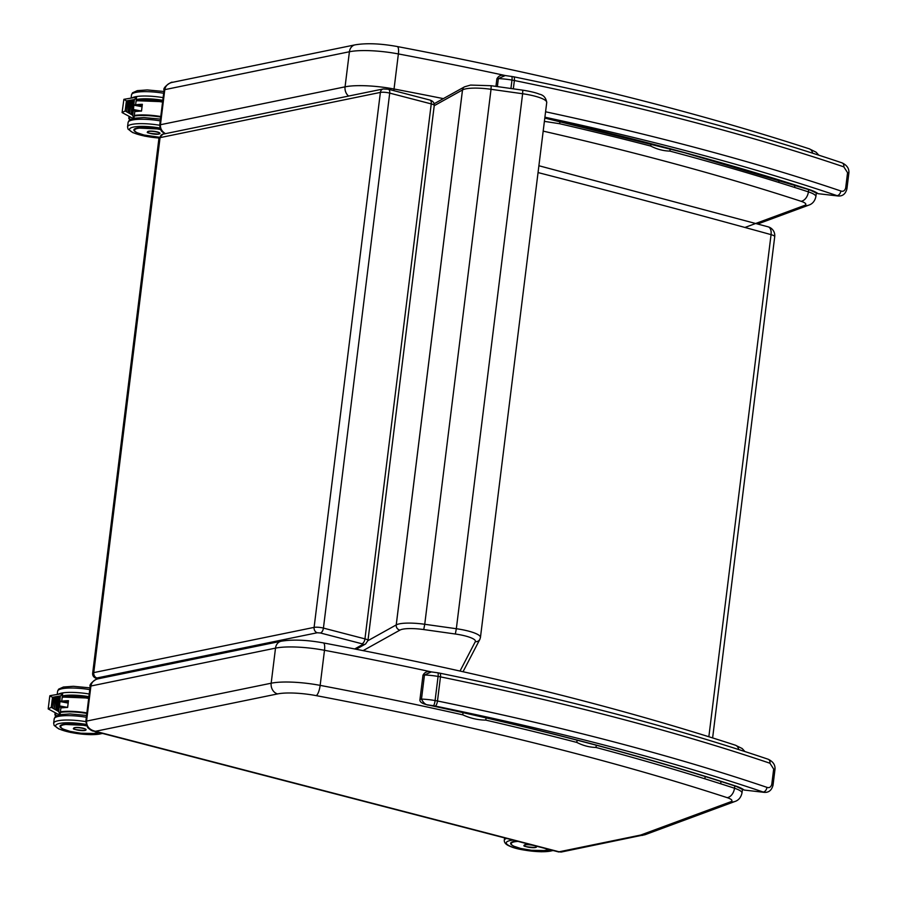 <?xml version="1.0" encoding="UTF-8"?>
<svg xmlns="http://www.w3.org/2000/svg" width="897" height="897" viewBox="0 0 897 897"><rect width="100%" height="100%" fill="white"/><g stroke="black" fill="none" stroke-linecap="round" stroke-linejoin="round"><path stroke-width="1.35" d="M645.481 834.558L734.822 801.526A9.037 8.185 -110.3 0 1 730.607 801.817L641.254 834.849A9.037 8.185 -110.3 0 0 645.481 834.558L561.085 852.072L559.123 851.791L95.441 731.302C89.465 729.9 86.504 726.503 86.561 721.098A4.519 0.953 -172.9 0 0 85.82 721.513A4.519 0.953 -172.9 0 0 85.82 721.536L87.727 727.658C90.507 730.057 92.447 731.201 93.523 731.089L95.441 731.302L277.577 693.919A33.907 7.154 7.1 0 1 316.237 695.635A9.037 2.556 -79.3 0 0 320.151 685.375A42.944 9.06 -172.9 0 0 271.174 683.211L86.561 721.098L90.911 686.014C91.584 682.236 93.994 679.825 98.121 678.794L98.479 678.715M642.88 835.286A9.037 7.501 -101.6 0 1 639.976 835.197L559.123 851.791L561.085 852.072M472.416 679.982L482.53 682.168M577.096 740.182L576.816 742.424A1091.638 230.226 -172.9 0 0 485.793 720.1C477.91 720.033 470.241 718.273 462.774 714.842A1091.638 230.226 -172.9 0 0 320.151 685.375L324.49 650.291A9.037 2.556 -79.3 0 0 323.346 642.902C306.673 639.886 292.613 639.326 281.187 641.22A9.037 7.501 78.4 0 0 275.514 648.127L271.174 683.211A9.037 7.501 78.4 0 0 277.577 693.919M596.281 745.216L596 747.47C589.419 747.291 583.028 745.609 576.816 742.424M486.062 717.903L485.793 720.1M463.043 712.655L462.774 714.842M734.8 785.929L734.508 788.239A1091.638 230.226 -172.9 0 0 720.695 783.776L704.874 778.798A1091.638 230.226 -172.9 0 0 596 747.47M165.463 133.653C161.852 131.467 160.182 128.484 160.451 124.728A4.519 0.953 -172.9 0 0 159.711 125.143A4.519 0.953 -172.9 0 0 159.711 125.176M164.05 90.07A4.519 0.953 -172.9 0 1 164.801 89.644L349.415 51.757L345.065 86.841L160.451 124.728L164.801 89.644C165.474 85.877 167.885 83.466 172.011 82.423L172.37 82.356C172.213 81.033 162.279 87.514 164.061 90.07L159.711 125.143L160.238 129.045L161.617 131.298L164.813 133.776M546.307 83.623L556.42 85.798M650.987 143.812L650.706 146.054A1091.638 230.226 -172.9 0 0 559.683 123.73L544.389 121.364M670.171 148.857L669.891 151.1C663.309 150.931 656.918 149.238 650.706 146.054M559.963 121.532L559.683 123.73M808.69 189.57L808.399 191.868A1091.638 230.226 -172.9 0 0 794.585 187.417L778.764 182.427A1091.638 230.226 -172.9 0 0 669.891 151.1M768.146 226.829A9.037 5.046 105.4 0 1 771.061 234.633A9.037 1.906 7.1 0 1 774.716 236.662A9.037 9.037 0 0 0 768.146 226.829L538.895 165.743M736.258 786.4L736.033 786.333C645.324 756.765 542.315 729.553 427.017 704.739L429.461 705.143C426.187 705.345 423.541 703.326 421.489 699.077L419.987 699.357M439.709 673.142C564.538 698.741 674.028 727.445 768.168 759.243L768.168 759.243A4.519 3.095 108.7 0 1 769.94 763.235L773.674 769.077L771.768 784.427C770.871 787.196 769.267 788.171 766.946 787.353A965.082 203.529 -172.9 0 0 437.489 700.994A18.086 3.812 -172.9 0 0 435.09 700.546A4.519 0.953 99.7 0 1 433.475 705.737A13.556 2.859 7.1 0 1 435.269 706.074A4.519 1.547 -78.4 0 0 437.489 700.994L440.472 676.876A4.519 1.547 -78.4 0 0 439.709 673.142L437.77 672.784A4.519 0.953 99.7 0 1 438.084 676.428A18.086 3.812 7.1 0 1 440.472 676.876A965.082 203.529 7.1 0 1 769.94 763.235M435.269 706.074A960.564 202.576 7.1 0 1 763.19 792.029A4.519 3.095 -71.3 0 0 766.946 787.353M422.98 675.217L424.472 674.959A23.95 5.046 7.1 0 1 438.084 676.428L435.09 700.546A23.95 5.046 -172.9 0 0 421.489 699.077L424.472 674.959L431.379 671.909C427.521 670.956 424.718 672.066 422.98 675.217L419.987 699.335C419.011 703.035 426.041 704.504 427.017 704.739M433.475 705.737A19.431 4.093 7.1 0 0 429.461 705.143A1089.373 229.744 -172.9 0 1 737.166 786.512A38.313 8.084 -172.9 0 1 743.86 789.808A4.519 4.126 125.7 0 1 741.774 789.091L744.23 790.055L764.132 792.343C768.662 792.724 771.622 790.369 773.012 785.256A4.519 0.953 -172.9 0 0 773.023 785.256A4.519 0.953 -172.9 0 0 771.768 784.427M741.774 789.091A4.519 4.126 125.7 0 1 741.763 789.091L736.067 786.355M511.436 76.48A4.519 0.953 99.7 0 1 511.66 76.413A4.519 0.953 99.7 0 1 511.974 80.068A18.086 3.812 7.1 0 1 514.373 80.517A4.519 1.547 -78.4 0 0 513.6 76.772C638.429 102.381 747.919 131.074 842.059 162.873L842.059 162.873A4.519 3.095 108.7 0 1 843.83 166.864L847.564 172.706L845.658 188.056C844.761 190.826 843.158 191.801 840.837 190.983A965.082 203.529 -172.9 0 0 545.578 111.789M544.905 117.204A960.564 202.576 7.1 0 1 837.08 195.658A4.519 3.095 -71.3 0 0 840.837 190.983M497.375 86.594L498.362 78.588L505.269 75.539C501.412 74.597 498.609 75.696 496.871 78.858L495.94 86.392M544.815 117.944A1089.373 229.744 -172.9 0 1 811.067 190.153A38.313 8.084 -172.9 0 1 817.761 193.438A4.519 4.126 125.7 0 1 815.665 192.732L818.12 193.685L838.022 195.972C842.552 196.365 845.512 193.999 846.914 188.886A4.519 0.953 -172.9 0 0 845.658 188.056M815.665 192.732A4.519 4.126 125.7 0 1 815.653 192.72L809.969 189.985L684.602 152.725L544.804 118.068M535.812 846.017A6.234 1.312 7.1 0 1 536.608 846.79A6.234 1.312 7.1 0 1 536.563 846.903A6.212 1.312 -172.9 0 0 535.251 845.871M532.022 845.03A6.212 1.312 -172.9 0 0 524.229 845.355A6.234 1.312 7.1 0 1 524.218 845.266A6.234 1.312 7.1 0 1 531.091 844.795M59.594 706.04L58.417 711.198L60.278 696.15L59.594 706.04L60.929 707.688L59.987 715.257L58.765 711.601L51.264 707.329L52.508 697.272L60.716 695.881L62.655 693.527L61.758 700.972M60.155 701.499L61.601 700.949L68.239 702.16L61.691 700.994M59.987 715.257L48.191 708.933L49.806 695.881L52.508 697.272M48.191 708.933L51.264 707.329M58.765 711.601L60.278 696.15M56.915 696.722L55.816 709.673L57.116 696.498M53.551 697.294L52.732 707.924L53.753 697.07M55.233 697.003L54.336 708.641L55.435 696.778M57.352 710.547L58.597 696.431L57.408 710.39M55.233 715.313L56.724 715.694L54.952 714.887A26.518 5.595 -172.9 0 1 54.93 714.461L54.952 715.032M60.895 707.957A26.518 5.595 7.1 0 1 67.634 707.441L67.611 707.374A26.428 5.573 -172.9 0 0 60.895 707.901L67.6 707.374L68.464 700.692A26.518 5.595 -172.9 0 0 62.431 701.106M68.43 700.804L68.419 700.77A26.428 5.573 7.1 0 0 62.801 701.174M83.309 728.263A6.234 1.312 7.1 0 1 86.09 729.732A6.234 1.312 7.1 0 1 86.056 729.833A6.223 1.312 -172.9 0 0 80.046 727.747A6.223 1.312 -172.9 0 0 73.711 728.286A6.234 1.312 7.1 0 1 73.7 728.196A6.234 1.312 7.1 0 1 77.03 727.456A6.234 1.312 7.1 0 1 83.309 728.263M133.485 109.669L132.308 114.827L134.169 99.78L133.485 109.669L134.819 111.329L133.877 118.886L132.655 115.242L125.154 110.97L126.41 100.913L134.606 99.511L136.568 97.19L123.887 99.32L126.41 100.913M134.045 105.14L135.492 104.579L142.13 105.801M133.877 118.886L122.082 112.562L123.887 99.32M122.082 112.562L125.154 110.97M129.706 113.314L131.343 100.43M130.805 100.352L129.762 113.157M127.441 100.924L126.623 111.553L127.643 100.699M129.123 100.643L128.159 112.439L129.325 100.419M132.487 100.06L131.242 114.188L132.689 99.847M129.123 118.953L130.614 119.323L128.843 118.527A26.518 5.595 -172.9 0 1 128.82 118.101L128.843 118.673M134.785 111.587A26.518 5.595 7.1 0 1 141.524 111.071L141.502 111.015A26.428 5.573 -172.9 0 0 134.785 111.531L141.491 111.004L142.354 104.321A26.518 5.595 -172.9 0 0 136.322 104.736M159.711 133.754A6.223 1.312 -172.9 0 0 159.946 133.451A6.223 1.312 -172.9 0 0 153.936 131.388A6.223 1.312 -172.9 0 0 147.601 131.926A6.234 1.312 7.1 0 1 147.59 131.837A6.234 1.312 7.1 0 1 150.92 131.085A6.234 1.312 7.1 0 1 157.199 131.904A6.234 1.312 7.1 0 1 159.98 133.361A6.234 1.312 7.1 0 1 159.946 133.462M431.513 671.92A1091.638 230.226 -172.9 0 0 324.49 650.291A42.944 9.06 7.1 0 0 275.514 648.127L90.911 686.014A4.519 0.953 -172.9 0 0 90.16 686.429L85.82 721.513M323.346 642.902C479.48 672.548 616.833 706.657 735.405 745.205A9.037 5.987 108.1 0 1 738.736 749.544M742.424 789.495L741.976 793.049A24.858 5.247 -172.9 0 0 734.508 788.239A9.037 5.987 108.1 0 1 727.164 797.646A15.821 3.341 7.1 0 1 730.607 801.817M641.254 834.849A15.821 3.341 7.1 0 1 639.976 835.197M316.237 695.635A1082.601 228.32 7.1 0 1 727.164 797.646M705.165 776.499L704.874 778.798M720.986 781.478L720.695 783.776M505.403 75.561A1091.638 230.226 -172.9 0 0 398.38 53.932A9.037 2.556 -79.3 0 0 397.236 46.532C380.563 43.516 366.503 42.955 355.077 44.85A9.037 7.501 78.4 0 0 349.415 51.757A42.944 9.06 7.1 0 1 398.38 53.932L394.041 89.005A42.944 9.06 -172.9 0 0 345.065 86.841A9.037 7.501 78.4 0 0 348.585 96.069M397.236 46.532C553.371 76.189 690.724 110.286 809.296 148.835A9.037 5.987 108.1 0 1 812.626 153.174M816.315 193.124L815.866 196.678A24.858 5.247 -172.9 0 0 808.399 191.868A9.037 5.987 108.1 0 1 801.055 201.276A15.821 3.341 7.1 0 1 804.497 205.447L744.947 227.457M393.783 90.653A9.037 2.556 -79.3 0 0 394.041 89.005A1091.638 230.226 -172.9 0 1 443.342 98.625M757.797 223.981L808.713 205.155A9.037 8.185 -110.3 0 1 804.497 205.447M543.19 131.13A1082.601 228.32 7.1 0 1 801.055 201.276M779.056 180.14L778.764 182.427M794.877 185.118L794.585 187.417M538.054 172.572A4972.351 1048.66 7.1 0 1 771.061 234.633L708.854 736.717M363.128 650.617L399.95 630.109A4.519 4.25 -119.1 0 1 396.216 624.929L367.938 640.671M423.732 629.559L455.328 634.011L456.338 628.719L424.741 624.278L423.732 629.559A22.604 4.765 7.1 0 0 399.972 630.098A20.339 4.294 -172.9 0 0 399.972 630.098A4.519 4.25 -119.6 0 1 396.239 624.917A15.821 3.341 7.1 0 1 396.216 624.929L462.493 89.958A4.519 4.25 -119.1 0 1 464.568 86.807A4.519 4.25 -119.6 0 0 462.516 89.947A27.123 5.718 7.1 0 1 491.029 89.296L491.186 85.72L470.566 85.08L464.568 86.807L434.137 103.749M491.186 85.72L522.783 90.171L522.626 93.748L491.029 89.296L424.741 624.278A27.123 5.718 -172.9 0 0 396.239 624.917L462.516 89.947A15.821 3.341 -172.9 0 1 462.493 89.958L434.226 105.7M455.328 634.011A22.604 4.765 7.1 0 1 475.309 641.647A4.519 4.407 27.5 0 0 479.861 639.348L480.444 637.453A27.123 5.718 -172.9 0 0 456.338 628.719L522.626 93.748A27.123 5.718 7.1 0 1 546.733 102.482L480.444 637.453M475.309 641.647L460.026 671.046M388.367 89.24L429.898 100.038A4.519 2.343 -75.4 0 1 431.244 103.906L389.713 93.109A4.519 2.343 -75.4 0 0 388.367 89.24L383.21 88.96A4.519 3.745 78.4 0 0 380.384 92.413A6.784 1.435 7.1 0 1 389.713 93.109L323.425 628.091A6.784 1.435 -172.9 0 0 314.096 627.384A4.519 3.745 78.4 0 0 317.291 632.744L320.408 632.979A4.519 2.343 -75.4 0 0 323.425 628.091L364.956 638.877A4.519 2.343 -75.4 0 1 361.94 643.766L362.837 644.427L354.707 648.946M383.21 88.96L162.895 134.18A4.519 3.745 78.4 0 0 160.058 137.633L380.384 92.413L314.096 627.384L93.77 672.604A4.519 3.745 78.4 0 0 96.977 677.964L317.291 632.744M158.948 138.261A6.784 1.435 7.1 0 1 160.058 137.633L93.77 672.604A6.784 1.435 -172.9 0 0 92.66 673.232L158.948 138.261L162.895 134.18M98.02 678.805L97.605 678.704A4.519 2.343 104.6 0 1 97.011 678.693L97.717 678.872M97.605 678.704L96.977 677.964M367.972 640.469A6.784 1.435 -172.9 0 0 364.956 638.877L431.244 103.906A6.784 1.435 7.1 0 1 434.249 105.498L367.972 640.469L365.584 643.99A4.519 4.25 -119.1 0 1 362.837 644.427M320.408 632.979L361.94 643.766M437.545 672.851A4.519 0.953 99.7 0 1 437.77 672.784L431.379 671.909M768.168 759.243C773.304 761.665 775.557 765.219 774.918 769.906A4.519 0.953 -172.9 0 0 773.674 769.077M496.871 78.858L498.362 78.588A23.95 5.046 7.1 0 1 511.974 80.068L510.931 88.5M513.331 88.837L514.373 80.517A965.082 203.529 7.1 0 1 843.83 166.864M846.903 188.908A4.519 0.953 -172.9 0 0 846.914 188.897L848.809 173.547A4.519 0.953 -172.9 0 0 847.564 172.706M511.727 844.963A20.048 4.227 -172.9 0 1 516.773 841.072L511.738 842.171L510.752 843.202A19.913 4.205 7.1 0 1 511.268 842.418M547.787 849.93A20.048 4.227 -172.9 0 0 549.132 849.481M552.844 850.446A24.432 5.158 7.1 0 1 550.736 851.04A24.432 5.158 7.1 0 1 515.327 848.035A24.432 5.158 7.1 0 1 513.062 840.108M506.558 838.415A26.697 5.629 -172.9 0 0 504.282 840.298C504.215 842.698 505.942 844.626 509.496 846.062C515.596 849.011 526.281 850.917 541.53 851.769L553.337 850.569M536.339 847.183A6.212 1.312 -172.9 0 0 536.574 846.88L535.487 847.519C526.416 846.981 522.659 846.252 524.229 845.355A6.212 1.312 -172.9 0 0 524.386 845.703M535.464 847.519A6.122 1.289 7.1 0 1 524.947 846.14A6.122 1.289 7.1 0 1 530.755 844.952A6.122 1.289 7.1 0 1 535.464 847.519M548.874 849.414A19.442 4.104 7.1 0 1 519.767 848.214A19.442 4.104 7.1 0 1 518.029 841.397M68.183 696.509L88.781 697.619A20.048 4.227 -172.9 0 0 68.116 696.509M62.375 695.96A24.432 5.158 7.1 0 1 63.07 695.803A24.432 5.158 7.1 0 1 88.893 696.666M89.229 693.998A26.697 5.629 -172.9 0 0 61.467 693.123A26.697 5.629 -172.9 0 0 58.07 694.312M57.217 694.457L57.621 691.206A26.697 5.629 7.1 0 1 62.016 688.739A26.697 5.629 7.1 0 1 89.767 689.614M60.873 707.576L61.882 707.755M67.477 707.374L59.617 705.939M60.155 701.6L68.127 703.069M59.135 696.521L56.881 710.312M55.334 715.324A26.058 5.494 7.1 0 1 56.433 713.631M60.346 712.42A26.058 5.494 7.1 0 1 86.818 713.429M86.886 712.891A26.518 5.595 -172.9 0 0 60.413 711.814M55.805 713.272A26.518 5.595 -172.9 0 0 54.93 714.461L55.121 712.88M62.241 697.036L88.725 698.068A26.058 5.494 -172.9 0 0 62.241 697.07M62.207 697.35A26.518 5.595 7.1 0 1 88.68 698.415M67.634 707.441L68.464 700.692M85.82 730.113A6.223 1.312 -172.9 0 0 86.056 729.822L84.98 730.461C75.897 729.911 72.141 729.194 73.711 728.286A6.223 1.312 -172.9 0 0 73.868 728.633M84.946 730.461A6.133 1.289 7.1 0 1 74.429 729.082A6.133 1.289 7.1 0 1 80.248 727.882A6.133 1.289 7.1 0 1 84.946 730.461M60.368 726.906A19.913 4.205 7.1 0 1 60.133 726.11A19.913 4.205 7.1 0 1 60.637 725.325M60.133 726.11L63.328 724.372L86.359 725.426A20.048 4.227 -172.9 0 0 63.283 724.372A20.048 4.227 -172.9 0 0 61.758 728.297M98.367 732.445A20.048 4.227 -172.9 0 0 98.502 732.389L93.826 733.488L80.909 733.219L70.078 731.369L63.25 729.126L61.321 727.983L60.245 725.785M102.224 733.354A24.432 5.158 7.1 0 1 68.407 731.907A24.432 5.158 7.1 0 1 59.651 723.431A24.432 5.158 7.1 0 1 86.011 724.395M85.809 721.625A26.697 5.629 -172.9 0 0 58.047 720.751A26.697 5.629 -172.9 0 0 53.663 723.217L54.123 725.426L58.866 728.969L70.852 732.501L90.911 734.677L102.707 733.477M53.663 723.217L54.201 718.822A26.697 5.629 7.1 0 1 58.585 716.367A26.697 5.629 7.1 0 1 86.347 717.241M88.747 697.832A19.891 4.193 -172.9 0 0 71.278 696.476M60.559 725.426A19.891 4.193 -172.9 0 0 60.211 726.077M98.356 732.356A19.442 4.104 7.1 0 1 73.935 732.187A19.442 4.104 7.1 0 1 61.658 725.46A19.442 4.104 7.1 0 1 86.561 725.875M142.085 100.15L162.671 101.249A20.048 4.227 -172.9 0 0 142.006 100.15M136.266 99.589A24.432 5.158 7.1 0 1 136.961 99.432A24.432 5.158 7.1 0 1 162.783 100.307M163.119 97.627A26.697 5.629 -172.9 0 0 135.357 96.764A26.697 5.629 -172.9 0 0 131.96 97.941M131.108 98.087L131.511 94.835A26.697 5.629 7.1 0 1 135.907 92.38A26.697 5.629 7.1 0 1 163.658 93.243M134.763 111.206L135.772 111.385M141.367 111.015L133.507 109.569M134.045 105.241L142.018 106.698M142.13 105.824L135.582 104.624M131.007 100.128L129.224 113.078M129.224 118.965A26.058 5.494 7.1 0 1 130.323 117.26M134.236 116.049A26.058 5.494 7.1 0 1 160.709 117.059M160.776 116.52A26.518 5.595 -172.9 0 0 134.303 115.455M129.695 116.902A26.518 5.595 -172.9 0 0 128.82 118.101L129.011 116.52M162.615 101.709A26.058 5.494 -172.9 0 0 136.131 100.699L162.615 101.697M136.097 100.98A26.518 5.595 7.1 0 1 162.57 102.056M136.692 104.803A26.428 5.573 7.1 0 1 142.298 104.433M141.524 111.071L142.354 104.321M158.836 134.09A6.133 1.289 7.1 0 1 148.319 132.711A6.133 1.289 7.1 0 1 154.138 131.523A6.133 1.289 7.1 0 1 158.836 134.09M134.258 130.547A19.913 4.205 7.1 0 1 134.023 129.751A19.913 4.205 7.1 0 1 134.528 128.955M134.023 129.751L137.219 128.013L160.249 129.067A20.048 4.227 -172.9 0 0 137.174 128.013A20.048 4.227 -172.9 0 0 135.649 131.937M158.982 138.003A24.432 5.158 7.1 0 1 133.765 132.891A24.432 5.158 7.1 0 1 133.541 127.06A24.432 5.158 7.1 0 1 159.901 128.024M159.7 125.255A26.697 5.629 -172.9 0 0 131.937 124.38A26.697 5.629 -172.9 0 0 127.553 126.847L128.013 129.056L132.756 132.61L144.742 136.131L158.971 138.06M127.553 126.847L128.092 122.463A26.697 5.629 7.1 0 1 132.476 119.996A26.697 5.629 7.1 0 1 160.238 120.871M162.649 101.462A19.891 4.193 -172.9 0 0 145.168 100.116M134.449 129.067A19.891 4.193 -172.9 0 0 134.102 129.717L135.212 131.624L137.14 132.756L143.969 135.01L159.195 137.219M159.206 137.207A19.442 4.104 7.1 0 1 134.505 130.177A19.442 4.104 7.1 0 1 160.451 129.516M98.479 678.726C98.311 677.403 88.388 683.884 90.171 686.429M93.322 731.044L558.865 852.004M281.187 641.22L98.121 678.794M735.405 745.205L742.2 748.547L744.891 751.529M734.822 801.526C738.556 800.337 740.944 797.511 741.976 793.049M355.077 44.85L172.011 82.423M809.296 148.835L816.091 152.187L818.782 155.159M808.713 205.155C812.447 203.967 814.835 201.141 815.866 196.678M712.622 737.906L774.716 236.662M479.861 639.348L463.031 671.718M522.783 90.171C534.904 92.066 539.052 94.028 539.355 94.163C543.504 94.992 545.959 97.762 546.733 102.482M97.011 678.693C93.871 677.661 92.425 675.833 92.66 673.232M365.584 643.99L356.154 649.237M434.249 105.498C434.428 102.819 432.971 101.002 429.898 100.038M774.918 769.906L773.023 785.256M744.23 790.055L764.076 792.331M513.6 76.772L505.269 75.539M842.059 162.873C847.194 165.306 849.448 168.86 848.809 173.547M818.12 193.685L837.966 195.961M504.585 837.899L504.282 840.298M510.729 843.146L511.839 845.052L513.768 846.185L520.596 848.439L531.428 850.278L544.344 850.558L549.009 849.448M89.992 687.853L73.363 686.295L63.429 687.012L58.619 689.165L57.621 691.206M49.997 695.68L62.655 693.527M54.089 697.384L52.8 707.778M55.771 697.092L54.336 708.652M57.453 696.812L55.872 709.527M86.572 715.47L69.944 713.922L60.065 714.629M54.201 718.822L55.199 716.793L58.742 714.943M163.882 91.483L147.254 89.935L137.319 90.642L132.509 92.806L131.511 94.835M136.568 97.19L135.649 104.613M132.778 115.063L134.371 99.556M127.979 101.013L126.69 111.407M129.661 100.722L128.226 112.293M133.025 100.15L131.298 114.042M159.969 133.261L158.87 134.09C149.788 133.552 146.032 132.823 147.601 131.926M160.462 119.11L143.834 117.563L133.956 118.258M128.092 122.463L129.09 120.433L132.633 118.572"/></g></svg>
